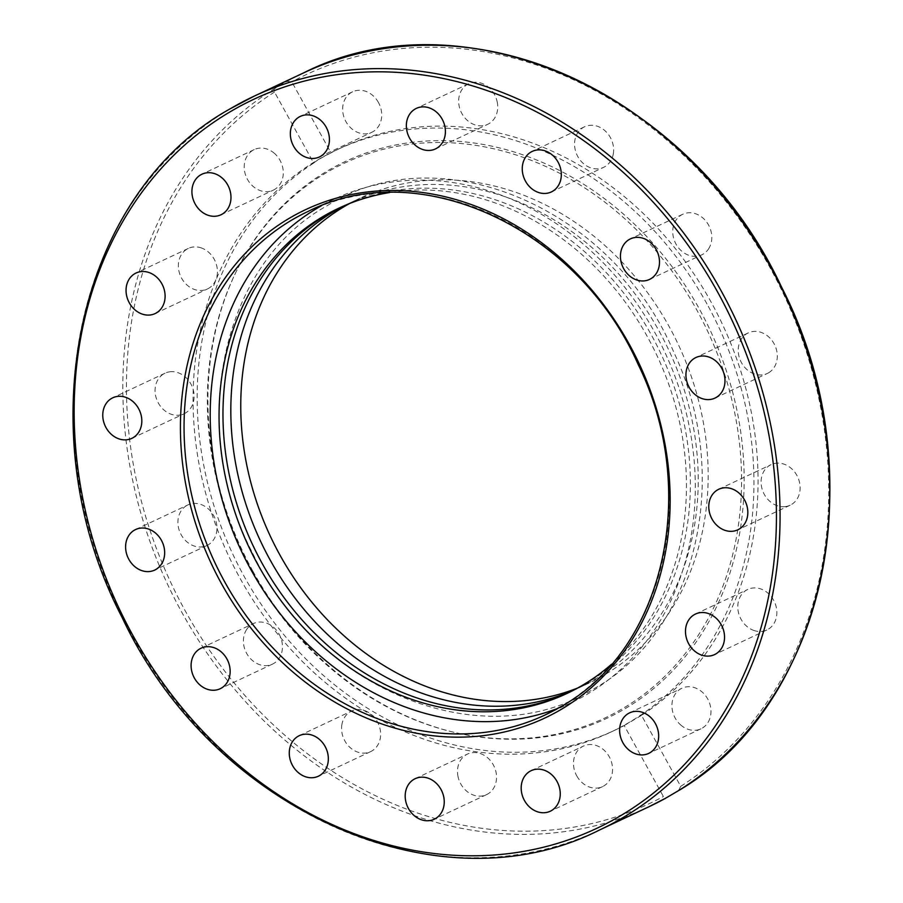 <?xml version="1.0" encoding="UTF-8"?>
<svg xmlns="http://www.w3.org/2000/svg" width="903" height="903" viewBox="0 0 903 903"><rect width="100%" height="100%" fill="white"/><g stroke="black" fill="none" stroke-linecap="round" stroke-linejoin="round"><path stroke-width="0.68" stroke-dasharray="4.51 3.39" d="M313.691 163.037C315.869 161.016 321.649 157.63 331.006 152.867L291.827 81.88L286.951 81.405L279.174 85.706L274.106 88.957L274.501 92.05L313.691 163.037A321.75 270.46 -115.2 0 0 244.115 576.34A321.75 270.46 -115.2 0 0 614.593 730.324A321.75 270.46 -115.2 0 0 624.199 725.527L663.389 796.514L665.646 798.218M252.806 571.057A307.607 258.574 -115.2 0 0 451.985 731.802A307.607 258.574 -115.2 0 0 706.451 625.903A307.607 258.574 -115.2 0 0 699.261 308.815A307.607 258.574 -115.2 0 0 235.818 272.413A307.607 258.574 -115.2 0 0 252.806 571.057M252.084 571.294A306.444 257.592 -115.2 0 0 450.507 731.441A306.444 257.592 -115.2 0 0 704.013 625.937A306.444 257.592 -115.2 0 0 696.845 310.045A306.444 257.592 -115.2 0 0 235.152 273.79A306.444 257.592 -115.2 0 0 252.084 571.294M706.993 303.972A321.75 270.46 -115.2 0 0 336.514 149.988A321.75 270.46 -115.2 0 0 240.029 578.27A321.75 270.46 -115.2 0 0 610.507 732.254A321.75 270.46 -115.2 0 0 706.993 303.972M186.616 505.601A22.406 18.839 -115.2 0 0 180.769 534A22.406 18.839 -115.2 0 0 206.979 545.48A22.406 18.839 -115.2 0 0 208.266 544.802A22.406 18.839 -115.2 0 0 214.101 516.414A22.406 18.839 -115.2 0 0 187.903 504.924A22.406 18.839 -115.2 0 0 186.616 505.601M246.711 629.391A22.406 18.839 -115.2 0 0 248.573 656.368A22.406 18.839 -115.2 0 0 272.48 664.123A22.406 18.839 -115.2 0 0 279.151 658.298A22.406 18.839 -115.2 0 0 277.289 631.332A22.406 18.839 -115.2 0 0 253.393 623.567A22.406 18.839 -115.2 0 0 246.711 629.391M170.825 371.697A22.406 18.839 -115.2 0 0 165.057 373.187A22.406 18.839 -115.2 0 0 156.264 398.2A22.406 18.839 -115.2 0 0 178.365 415.233A22.406 18.839 -115.2 0 0 184.133 413.743A22.406 18.839 -115.2 0 0 192.926 388.73A22.406 18.839 -115.2 0 0 170.825 371.697M201.73 248.077A22.406 18.839 -115.2 0 0 188.343 248.415A22.406 18.839 -115.2 0 0 178.591 269.173A22.406 18.839 -115.2 0 0 194.032 289.31A22.406 18.839 -115.2 0 0 207.43 288.971A22.406 18.839 -115.2 0 0 217.183 268.202A22.406 18.839 -115.2 0 0 201.73 248.077M274.636 153.544A22.406 18.839 -115.2 0 0 254.217 149.593A22.406 18.839 -115.2 0 0 252.874 186.199A22.406 18.839 -115.2 0 0 273.293 190.149A22.406 18.839 -115.2 0 0 274.636 153.544M378.447 102.502A22.406 18.839 -115.2 0 0 352.644 91.779A22.406 18.839 -115.2 0 0 345.917 121.612A22.406 18.839 -115.2 0 0 371.72 132.335A22.406 18.839 -115.2 0 0 378.447 102.502M497.35 102.716A22.406 18.839 -115.2 0 0 468.646 83.765A22.406 18.839 -115.2 0 0 459.017 105.369A22.406 18.839 -115.2 0 0 487.722 124.321A22.406 18.839 -115.2 0 0 497.35 102.716M613.25 154.165A22.406 18.839 -115.2 0 0 605.597 131.296A22.406 18.839 -115.2 0 0 584.557 126.781A22.406 18.839 -115.2 0 0 574.94 139.954A22.406 18.839 -115.2 0 0 582.593 162.811A22.406 18.839 -115.2 0 0 603.633 167.337A22.406 18.839 -115.2 0 0 613.25 154.165M708.494 249.002A22.406 18.839 -115.2 0 0 706.631 222.025A22.406 18.839 -115.2 0 0 682.736 214.271A22.406 18.839 -115.2 0 0 676.054 220.084A22.406 18.839 -115.2 0 0 677.916 247.061A22.406 18.839 -115.2 0 0 701.812 254.815A22.406 18.839 -115.2 0 0 708.494 249.002M768.588 372.792A22.406 18.839 -115.2 0 0 774.435 344.393A22.406 18.839 -115.2 0 0 748.226 332.914A22.406 18.839 -115.2 0 0 746.95 333.579A22.406 18.839 -115.2 0 0 741.103 361.979A22.406 18.839 -115.2 0 0 767.313 373.47A22.406 18.839 -115.2 0 0 768.588 372.792M784.38 506.696A22.406 18.839 -115.2 0 0 790.148 505.206A22.406 18.839 -115.2 0 0 798.941 480.193A22.406 18.839 -115.2 0 0 776.84 463.16A22.406 18.839 -115.2 0 0 771.072 464.65A22.406 18.839 -115.2 0 0 762.279 489.652A22.406 18.839 -115.2 0 0 784.38 506.696M753.474 630.317A22.406 18.839 -115.2 0 0 766.861 629.978A22.406 18.839 -115.2 0 0 776.625 609.22A22.406 18.839 -115.2 0 0 761.173 589.083A22.406 18.839 -115.2 0 0 747.786 589.422A22.406 18.839 -115.2 0 0 738.022 610.191A22.406 18.839 -115.2 0 0 753.474 630.317M680.569 724.849A22.406 18.839 -115.2 0 0 700.988 728.8A22.406 18.839 -115.2 0 0 702.331 692.195A22.406 18.839 -115.2 0 0 681.912 688.244A22.406 18.839 -115.2 0 0 680.569 724.849M576.757 775.891A22.406 18.839 -115.2 0 0 602.561 786.615A22.406 18.839 -115.2 0 0 609.288 756.782A22.406 18.839 -115.2 0 0 583.485 746.059A22.406 18.839 -115.2 0 0 576.757 775.891M457.855 775.677A22.406 18.839 -115.2 0 0 486.57 794.629A22.406 18.839 -115.2 0 0 496.187 773.024A22.406 18.839 -115.2 0 0 467.483 754.073A22.406 18.839 -115.2 0 0 457.855 775.677M341.955 724.229A22.406 18.839 -115.2 0 0 349.608 747.097A22.406 18.839 -115.2 0 0 370.648 751.612A22.406 18.839 -115.2 0 0 380.265 738.44A22.406 18.839 -115.2 0 0 372.612 715.571A22.406 18.839 -115.2 0 0 351.572 711.056A22.406 18.839 -115.2 0 0 341.955 724.229M678.48 790.667L680.704 786.332L641.514 715.357A321.75 270.46 -115.2 0 0 711.09 302.053A321.75 270.46 -115.2 0 0 340.612 148.069A321.75 270.46 -115.2 0 0 331.006 152.867M641.514 715.357L624.199 725.527M611.512 664.269A268.123 225.378 -115.2 0 0 656.684 354.924A268.123 225.378 -115.2 0 0 389.543 192.553M340.566 207.363A268.123 225.378 64.8 0 1 342.519 206.437A268.123 225.378 64.8 0 1 656.075 343.84A268.123 225.378 64.8 0 1 586.149 683.571A268.123 225.378 64.8 0 1 570.843 691.653A268.123 225.378 64.8 0 1 568.879 692.567M572.75 690.626A268.123 225.378 -115.2 0 0 578.688 687.962A268.123 225.378 -115.2 0 0 593.993 679.88A268.123 225.378 -115.2 0 0 663.919 340.149A268.123 225.378 -115.2 0 0 350.364 202.735A268.123 225.378 -115.2 0 0 344.528 205.613M577.615 688.041A268.123 225.378 -115.2 0 0 588.621 683.278A268.123 225.378 -115.2 0 0 603.938 675.207A268.123 225.378 -115.2 0 0 673.864 335.476A268.123 225.378 -115.2 0 0 360.308 198.062A268.123 225.378 -115.2 0 0 349.608 203.514M557.919 708.347A278.259 233.9 -115.2 0 0 571.238 702.669A278.259 233.9 -115.2 0 0 587.119 694.283A278.259 233.9 -115.2 0 0 659.698 341.706A278.259 233.9 -115.2 0 0 334.279 199.1A278.259 233.9 -115.2 0 0 321.423 205.749M648.952 806.74A405.526 340.871 64.8 0 1 176.751 602.854A405.526 340.871 64.8 0 1 274.106 88.957M230.784 108.473A405.526 340.871 -115.2 0 0 125.032 622.302A405.526 340.871 -115.2 0 0 599.265 830.128M334.279 199.1L308.126 211.415A278.259 233.9 64.8 0 1 633.545 354.01A278.259 233.9 64.8 0 1 560.966 706.597M274.501 92.05A402.862 338.625 -115.2 0 0 185.262 610.913A402.862 338.625 -115.2 0 0 663.389 796.514M286.951 81.405A405.526 340.871 64.8 0 1 303.634 72.883M680.704 786.332A402.862 338.625 -115.2 0 0 769.943 267.48A402.862 338.625 -115.2 0 0 291.827 81.88M451.985 731.802L450.507 731.441M206.979 545.48L154.673 570.098M272.48 664.123L220.174 688.741M165.057 373.187L112.751 397.805M188.343 248.415L136.037 273.022M254.217 149.593L201.911 174.211M352.644 91.779L300.338 116.385M468.646 83.765L416.339 108.383M584.557 126.781L532.251 151.388M682.736 214.271L630.418 238.877M748.226 332.914L695.92 357.52M790.148 505.206L737.841 529.813M766.861 629.978L714.555 654.596M700.988 728.8L648.681 753.407M602.561 786.615L550.254 811.233M486.57 794.629L434.253 819.235M370.648 751.612L318.341 776.23M614.593 730.324L610.507 732.254M338.602 208.277L342.519 206.437M350.364 202.735L360.308 198.062M327.078 205.76C440.371 134.039 613.081 208.051 673.931 352.52C732.864 476.784 696.721 631.773 594.129 688.628C484.053 758.001 317.213 690.93 252.637 553.178C186.752 427.39 221.021 264.286 327.078 205.76M571.238 702.669L545.085 714.973M588.621 683.278L578.688 687.962M570.843 691.653L566.915 693.493M336.514 149.988L340.612 148.069M299.265 735.674L351.572 711.056M415.177 778.679L467.483 754.073M531.178 770.677L583.485 746.059M629.605 712.862L681.912 688.244M695.479 614.04L747.786 589.422M718.765 489.257L771.072 464.65M715.007 398.076L767.313 373.47M649.505 279.433L701.812 254.815M551.327 191.944L603.633 167.337M435.415 148.939L487.722 124.321M319.414 156.941L371.731 132.335M220.987 214.767L273.293 190.149M155.113 313.578L207.43 288.971M131.827 438.361L184.133 413.743M201.087 648.185L253.393 623.567M135.585 529.542L187.903 504.924M235.152 273.79L235.818 272.413"/><path stroke-width="1.35" d="M665.522 798.275L679 790.351M155.948 569.421A22.406 18.839 64.8 0 1 154.673 570.098A22.406 18.839 64.8 0 1 128.463 558.607A22.406 18.839 64.8 0 1 134.31 530.219A22.406 18.839 64.8 0 1 135.585 529.542A22.406 18.839 64.8 0 1 161.795 541.021A22.406 18.839 64.8 0 1 155.948 569.421M226.845 682.916A22.406 18.839 64.8 0 1 220.174 688.741A22.406 18.839 64.8 0 1 196.267 680.975A22.406 18.839 64.8 0 1 194.405 654.009A22.406 18.839 64.8 0 1 201.087 648.185A22.406 18.839 64.8 0 1 224.982 655.95A22.406 18.839 64.8 0 1 226.845 682.916M126.059 439.84A22.406 18.839 64.8 0 1 103.958 422.807A22.406 18.839 64.8 0 1 112.751 397.805A22.406 18.839 64.8 0 1 118.519 396.315A22.406 18.839 64.8 0 1 140.62 413.348A22.406 18.839 64.8 0 1 131.827 438.361A22.406 18.839 64.8 0 1 126.059 439.84M141.726 313.917A22.406 18.839 64.8 0 1 126.285 293.791A22.406 18.839 64.8 0 1 136.037 273.022A22.406 18.839 64.8 0 1 149.424 272.683A22.406 18.839 64.8 0 1 164.877 292.82A22.406 18.839 64.8 0 1 155.113 313.578A22.406 18.839 64.8 0 1 141.726 313.917M200.568 210.817A22.406 18.839 64.8 0 1 201.911 174.211A22.406 18.839 64.8 0 1 222.33 178.162A22.406 18.839 64.8 0 1 220.987 214.767A22.406 18.839 64.8 0 1 200.568 210.817M293.61 146.218A22.406 18.839 64.8 0 1 300.338 116.385A22.406 18.839 64.8 0 1 326.141 127.12A22.406 18.839 64.8 0 1 319.414 156.953A22.406 18.839 64.8 0 1 293.61 146.218M406.711 129.976A22.406 18.839 64.8 0 1 416.339 108.383A22.406 18.839 64.8 0 1 445.044 127.334A22.406 18.839 64.8 0 1 435.415 148.939A22.406 18.839 64.8 0 1 406.711 129.976M522.634 164.56A22.406 18.839 64.8 0 1 532.251 151.388A22.406 18.839 64.8 0 1 553.291 155.903A22.406 18.839 64.8 0 1 560.944 178.771A22.406 18.839 64.8 0 1 551.327 191.944A22.406 18.839 64.8 0 1 530.287 187.429A22.406 18.839 64.8 0 1 522.634 164.56M623.747 244.702A22.406 18.839 64.8 0 1 630.418 238.877A22.406 18.839 64.8 0 1 654.325 246.643A22.406 18.839 64.8 0 1 656.188 273.609A22.406 18.839 64.8 0 1 649.505 279.433A22.406 18.839 64.8 0 1 625.61 271.679A22.406 18.839 64.8 0 1 623.747 244.702M694.644 358.198A22.406 18.839 64.8 0 1 695.92 357.52A22.406 18.839 64.8 0 1 722.129 369.011A22.406 18.839 64.8 0 1 716.282 397.399A22.406 18.839 64.8 0 1 715.007 398.076A22.406 18.839 64.8 0 1 688.797 386.597A22.406 18.839 64.8 0 1 694.644 358.198M724.533 487.778A22.406 18.839 64.8 0 1 746.634 504.811A22.406 18.839 64.8 0 1 737.841 529.813A22.406 18.839 64.8 0 1 732.073 531.303A22.406 18.839 64.8 0 1 709.972 514.27A22.406 18.839 64.8 0 1 718.765 489.257A22.406 18.839 64.8 0 1 724.533 487.778M708.866 613.701A22.406 18.839 64.8 0 1 724.308 633.827A22.406 18.839 64.8 0 1 714.555 654.596A22.406 18.839 64.8 0 1 701.168 654.935A22.406 18.839 64.8 0 1 685.716 634.798A22.406 18.839 64.8 0 1 695.479 614.04A22.406 18.839 64.8 0 1 708.866 613.701M650.025 716.813A22.406 18.839 64.8 0 1 648.681 753.407A22.406 18.839 64.8 0 1 628.262 749.456A22.406 18.839 64.8 0 1 629.605 712.862A22.406 18.839 64.8 0 1 650.025 716.813M556.982 781.4A22.406 18.839 64.8 0 1 550.254 811.233A22.406 18.839 64.8 0 1 524.451 800.498A22.406 18.839 64.8 0 1 531.178 770.665A22.406 18.839 64.8 0 1 556.982 781.4M443.881 797.642A22.406 18.839 64.8 0 1 434.253 819.235A22.406 18.839 64.8 0 1 405.549 800.284A22.406 18.839 64.8 0 1 415.177 778.679A22.406 18.839 64.8 0 1 443.881 797.642M327.958 763.058A22.406 18.839 64.8 0 1 318.341 776.23A22.406 18.839 64.8 0 1 297.301 771.715A22.406 18.839 64.8 0 1 289.649 748.847A22.406 18.839 64.8 0 1 299.265 735.674A22.406 18.839 64.8 0 1 320.305 740.189A22.406 18.839 64.8 0 1 327.958 763.058M389.543 192.553A268.123 225.378 -115.2 0 0 338.602 208.277A268.123 225.378 -115.2 0 0 323.285 216.359A268.123 225.378 -115.2 0 0 253.359 556.09A268.123 225.378 -115.2 0 0 566.915 693.493A268.123 225.378 -115.2 0 0 582.232 685.422A268.123 225.378 -115.2 0 0 611.512 664.269M568.879 692.567A268.123 225.378 64.8 0 1 256.7 553.099A268.123 225.378 64.8 0 1 327.213 214.508A268.123 225.378 64.8 0 1 340.566 207.363M344.528 205.613A268.123 225.378 -115.2 0 0 335.058 210.817A268.123 225.378 -115.2 0 0 263.394 547.094A268.123 225.378 -115.2 0 0 572.75 690.626M349.608 203.514A268.123 225.378 -115.2 0 0 344.991 206.144A268.123 225.378 -115.2 0 0 271.893 539.486A268.123 225.378 -115.2 0 0 577.615 688.041M321.423 205.749A278.259 233.9 -115.2 0 0 318.398 207.487A278.259 233.9 -115.2 0 0 242.004 552.354A278.259 233.9 -115.2 0 0 557.919 708.347M665.646 798.218A405.526 340.871 64.8 0 1 648.952 806.74L599.265 830.128A405.526 340.871 -115.2 0 0 622.415 817.915A405.526 340.871 -115.2 0 0 728.179 304.085A405.526 340.871 -115.2 0 0 253.946 96.26A405.526 340.871 -115.2 0 0 230.784 108.473M230.773 111.43A402.862 338.625 64.8 0 1 717.637 292.087A402.862 338.625 64.8 0 1 619.819 816.188A402.862 338.625 64.8 0 1 132.955 635.531A402.862 338.625 64.8 0 1 230.773 111.43M292.233 219.79A278.259 233.9 64.8 0 1 308.126 211.415C419.285 154.797 577.717 227.906 638.06 364.225C700.333 490.701 664.247 649.708 560.91 706.631L545.085 714.973A278.259 233.9 64.8 0 1 219.666 572.378A278.259 233.9 64.8 0 1 292.233 219.79M560.944 709.544A280.935 236.146 -115.2 0 0 629.154 344.066A280.935 236.146 -115.2 0 0 289.649 218.074A280.935 236.146 -115.2 0 0 221.427 583.552A280.935 236.146 -115.2 0 0 560.944 709.544M560.966 706.597A278.259 233.9 64.8 0 1 545.085 714.973M599.265 830.128C438.993 911.341 212.634 810.115 122.063 617.37C25.623 432.221 76.371 193.479 230.728 108.507L253.946 96.26L303.634 72.883A405.526 340.871 64.8 0 1 775.846 276.769A405.526 340.871 64.8 0 1 678.48 790.667M665.579 798.252L648.952 806.74M678.74 790.52C828.006 702.873 875.47 469.052 781.456 286.906C691.246 93.393 464.266 -8.545 303.634 72.883"/></g></svg>
